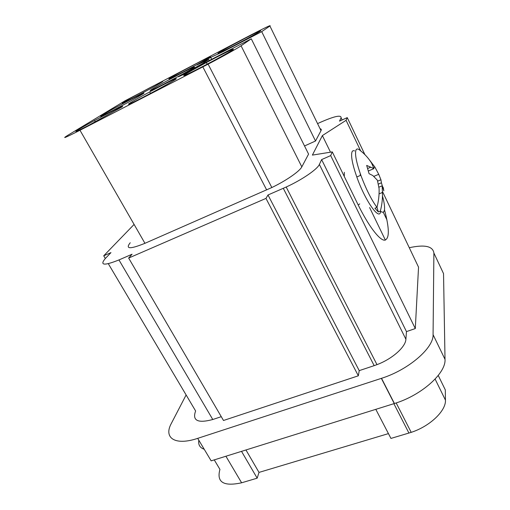 <?xml version="1.0" encoding="UTF-8"?>
<svg xmlns="http://www.w3.org/2000/svg" width="510" height="510" viewBox="0 0 510 510"><rect width="100%" height="100%" fill="white"/><g stroke="black" fill="none" stroke-linecap="round" stroke-linejoin="round"><path stroke-width="0.76" d="M241.523 451.356L257.174 478.17L241.619 482.791L225.917 456.24M241.077 45.798L301.818 166.866L308.575 154.109L251.271 38.805L241.077 45.798C237.749 48.131 222.832 56.444 208.112 64.145L79.987 130.254C65.14 137.821 61.111 139.485 67.887 135.252L125.173 100.725L250.735 35.075C265.206 27.604 271.601 24.582 269.911 26.016L261.7 31.645L315.518 141.009L304.527 145.968M105.321 258.525L103.715 255.816L134.098 224.425M130.235 242.754C125.097 249.173 129.999 249.358 144.948 243.308L271.836 187.54C286.18 180.667 299.708 171.258 301.818 166.866M261.7 31.645L222.921 51.746L210.706 57.407L211.675 59.287M320.076 128.749C321.255 128.934 321.561 129.565 321.007 130.649L315.518 141.009M202.91 64.069L202.617 63.501L178.423 76.787L185.857 73.44L210.445 59.925L251.271 38.805M210.706 57.407L196.86 64.993L208.73 59.536L209.266 60.575M208.73 59.536L202.617 63.501M198.83 440.245C198.097 444.765 199.894 447.767 204.217 449.259M214.257 459.886L219.944 469.41C216.361 482.25 223.584 486.706 241.619 482.791M438.243 375.456L445.281 389.844L445.453 400.14L435.113 379.083M221.27 416.676L212.778 419.507C197.803 423.498 192.085 420.654 195.617 410.977L108.318 263.702M283.299 188.324L374.168 365.651L376.979 364.644L286.193 187.023L268.005 194.986L265.971 198.396L128.654 258.06L132.071 254.222L118.957 259.934C104.059 265.901 99.501 265.449 105.27 258.57L110.963 252.616L103.715 255.816M375.8 409.332L390.947 438.421L411.207 432.353C429.962 426.296 446.129 410.748 445.453 400.14M265.971 198.396L358.339 375.8L223.495 420.489L128.654 258.06M317.571 123.618L319.834 122.572C334.209 116.216 341.298 114.629 341.088 117.797L339.532 121.131L347.253 117.612L346.073 120.322L322.377 135.577L312.381 155.097L332.291 151.903L330.684 155.595L321.625 159.598L319.375 164.43L405.896 339.265C405.692 346.953 392.235 358.957 376.979 364.644M286.193 187.023C301.958 179.845 317.456 169.199 319.375 164.43M388.442 433.608L259.01 472.407L245.954 449.967M332.291 151.903L357.586 203.745C368.233 225.541 379.166 239.961 384.457 240.21C389.589 239.184 389.602 229.041 384.489 209.769M382.455 191.46L418.538 267.151L415.299 328.561L330.684 155.595M347.253 117.612L364.899 154.638M360.666 150.883L346.073 120.322M374.168 365.651L359.219 370.636L358.339 375.8M268.005 194.986L359.219 370.636M383.214 212.122L386.899 219.804M330.499 152.19L322.377 135.577M359.709 203.911L358.179 204.95M344.282 176.479L344.32 172.323M354.597 150.922C353.328 150.361 352.448 150.75 351.957 152.082C350.835 156.175 352.448 164.469 356.802 176.964C365.166 200.793 379.567 221.136 380.568 211.586M373.964 168.612L366.671 165.418L369.074 173.687L372.855 175.555L377.4 180.247L379.083 188.604C379.319 194.775 378.611 201.036 376.96 207.391C371.318 199.652 365.944 188.936 360.838 175.242C356.464 162.728 354.807 154.434 355.872 150.361C356.617 148.384 358.179 148.531 360.57 150.807C364.918 154.192 368.577 158.278 371.554 163.06L373.964 168.612L368.45 170.958M382.468 195.916C384.234 202.419 384.897 207.117 384.451 210.012C383.985 212.511 382.621 212.868 380.352 211.089L378.324 211.911L374.914 208.227L376.96 207.391M360.162 174.496L360.481 175.395M378.318 184.116L381.423 182.816L383.813 190.829L383.335 187.827L382.149 185.825L382.43 192.468L379.058 193.857M373.632 167.656L374.914 167.108L378.726 174.305L373.779 176.396M378.726 174.305L380.938 179.775L377.642 181.158M380.938 179.775L381.423 182.816M370.438 167.318L367.742 168.472M382.149 185.825L378.879 187.189M369.387 159.859L374.914 167.108M382.43 192.468C382.672 198.581 381.984 204.79 380.352 211.089M376.986 207.29L378.324 211.911M415.299 328.561L406.464 331.602L405.896 339.265M197.695 438.358L381.518 378.312C408.599 369.788 433.831 347.865 433.073 334.668L433.889 253.03L443.534 273.621L445.013 359.359C446.142 373.218 421.4 395.409 394.421 403.512L211.159 460.855L197.695 438.358C174.885 446.027 163.302 437.854 171.373 423.364L186.118 394.957M409.275 247.72C424.658 244.379 432.862 246.151 433.889 253.03M215.647 57.687L206.371 62.558C194.061 69.15 186.532 73.421 183.791 75.378C182.911 76.372 188.623 73.714 200.94 67.409L206.263 64.636C219.141 57.879 231.444 50.968 233.306 49.483C234.179 48.456 228.295 51.191 215.647 57.687M244.653 38.518L229.825 46.404C212.797 55.902 214.066 55.705 233.637 45.798L246.273 39.117C267.049 27.929 264.448 28.19 244.653 38.518M109.223 112.729L94.56 120.5C73.899 131.663 68.155 135.966 88.702 125.332L122.228 106.8C124.077 105.347 119.742 107.323 109.223 112.729M160.956 85.973L149.685 91.915C126.474 104.308 119.506 109.465 143.163 97.231L149.621 93.853C161.817 87.42 173.706 80.746 176.065 79.031C177.601 77.692 172.571 80.006 160.956 85.973M196.242 63.654L179.259 72.72C164.335 81.109 165.52 80.918 182.809 72.152L197.389 64.407C215.22 54.462 214.837 54.213 196.242 63.654M179.8 74.052L164.8 82.021C146.089 92.157 144.521 94.101 164.418 83.787L175.905 77.724C199.142 65.274 200.685 63.17 179.8 74.052M131.032 99.329L112.672 109.146C96.384 118.301 96.568 118.677 113.22 110.268L127.513 102.695C148.238 91.175 149.417 90.053 131.032 99.329M150.118 87.605L130.369 98.207C118.141 105.156 119.525 104.818 134.519 97.187L151.719 88.007C167.025 79.401 166.489 79.267 150.118 87.605M259.01 472.407L257.174 478.17M321.625 159.598L406.464 331.602M202.827 66.886L266.666 189.924M144.948 243.308L79.987 130.254M321.007 130.649L269.911 26.016M118.957 259.934L212.778 419.507M408.931 433.073L393.873 403.684M341.088 117.797L342.121 119.952M433.073 334.668L445.013 359.359M381.353 378.369L394.255 403.563M369.61 207.551L385.388 240.133M208.112 64.145L271.836 187.54M411.207 432.353L396.168 402.938M381.518 378.312L394.421 403.512M207.194 64.145L206.371 62.558M360.838 175.242L356.802 176.964M95.338 121.864L94.56 120.5M150.488 93.4L149.685 91.915"/></g></svg>
